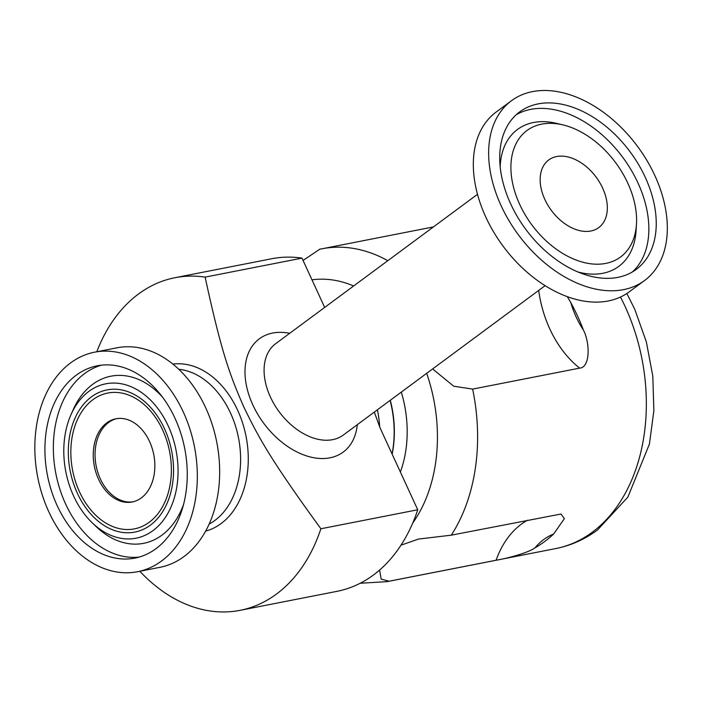 <?xml version="1.0" encoding="UTF-8"?>
<svg xmlns="http://www.w3.org/2000/svg" width="702" height="702" viewBox="0 0 702 702"><rect width="100%" height="100%" fill="white"/><g stroke="black" fill="none" stroke-linecap="round" stroke-linejoin="round"><path stroke-width="1.05" d="M400.368 472.007A99.526 71.042 -101.1 0 0 401.316 392.093M538.697 290.417A98.587 70.367 -101.1 0 0 579.659 368.12C590.461 367.488 589.996 342.567 583.423 330.054A78.124 55.765 78.9 0 1 570.77 302.544L567.304 296.656M570.77 302.544A169.586 121.042 78.9 0 1 577.527 315.979A169.586 121.042 78.9 0 1 583.423 330.054M527.474 520.235A98.587 70.367 -101.1 0 0 496.103 560.24C505.422 558.739 527.448 553.281 534.924 547.893A78.124 55.765 78.9 0 1 553.615 534.055L564.373 518.664L561.012 514.022L451.298 535.17A169.586 121.042 -101.1 0 0 472.639 389.101L453.72 386.214L432.616 368.936M553.615 534.055A169.586 121.042 78.9 0 1 534.924 547.893M387.82 260.679A169.586 121.042 -101.1 0 0 321.806 248.806A169.586 121.042 -101.1 0 0 319.779 249.228L303.053 260.424M579.659 368.12L472.639 389.101M496.103 560.24L389.075 581.221L381.186 579.115L379.571 570.068M400.965 545.2L418.462 539.066L451.298 535.17M106.792 422.858A42.392 30.265 78.9 0 1 115.891 418.787A42.392 30.265 78.9 0 1 152.027 447.876A42.392 30.265 78.9 0 1 141.313 497.92A42.392 30.265 78.9 0 1 132.204 501.991A42.392 30.265 78.9 0 1 96.077 472.902A42.392 30.265 78.9 0 1 106.792 422.858M152.957 530.642A78.668 56.151 78.9 0 1 92.208 522.788A78.668 56.151 78.9 0 1 71.007 414.628A78.668 56.151 78.9 0 1 88.9 391.365A78.668 56.151 78.9 0 1 168.243 425.974A78.668 56.151 78.9 0 1 152.957 530.642M94.568 352.193L116.909 347.815A111.846 79.835 78.9 0 1 212.215 424.552A111.846 79.835 78.9 0 1 183.959 556.581A111.846 79.835 78.9 0 1 159.942 567.321L137.601 571.709A111.846 79.835 78.9 0 1 42.287 494.971A111.846 79.835 78.9 0 1 70.542 362.943A111.846 79.835 78.9 0 1 94.568 352.193A111.846 79.835 78.9 0 1 189.873 428.931A111.846 79.835 78.9 0 1 161.618 560.959A111.846 79.835 78.9 0 1 137.601 571.709M374.298 412.092L380.08 427.895L417.743 509.775L320.875 528.764C270.428 459.327 259.029 438.346 243.691 406.73C229.817 374.824 221.621 353.211 205.124 277.115L302 258.125L324.666 307.423M96.788 351.763A169.472 120.963 78.9 0 1 138.478 294.015A169.472 120.963 78.9 0 1 174.877 277.729A169.472 120.963 78.9 0 1 205.124 277.115M320.875 528.764A169.472 120.963 78.9 0 1 240.084 610.336A169.472 120.963 78.9 0 1 139.821 571.27M390.093 400.403A91.155 65.067 78.9 0 1 392.076 453.975M544.84 199.438A42.059 27.896 53.5 0 0 598.762 227.58A42.059 27.896 53.5 0 0 602.649 188.11A42.059 27.896 53.5 0 0 548.727 159.968A42.059 27.896 53.5 0 0 544.84 199.438M511.442 100.737L496.13 112.074A111.846 74.184 53.5 0 0 485.793 217.041A111.846 74.184 53.5 0 0 629.203 291.865L644.524 280.537A111.846 74.184 53.5 0 0 654.852 175.561A111.846 74.184 53.5 0 0 511.442 100.737A111.846 74.184 53.5 0 0 501.114 205.704A111.846 74.184 53.5 0 0 644.524 280.537M645.322 177.43A97.973 64.988 53.5 0 0 519.691 111.881A97.973 64.988 53.5 0 0 510.644 203.834A97.973 64.988 53.5 0 0 636.266 269.384A97.973 64.988 53.5 0 0 645.322 177.43M627.807 183.169A78.668 52.176 53.5 0 0 563.074 124.93A78.668 52.176 53.5 0 0 519.673 204.37A78.668 52.176 53.5 0 0 588.487 263.452A78.668 52.176 53.5 0 0 636.468 224.087A78.668 52.176 53.5 0 0 627.807 183.169M133.099 501.798A42.392 30.265 78.9 0 1 97.683 471.946A42.392 30.265 78.9 0 1 108.582 422.507A42.392 30.265 78.9 0 1 116.795 418.629M417.743 509.775A169.472 120.963 78.9 0 1 336.96 591.347L240.084 610.336M174.877 277.729L271.753 258.74A169.472 120.963 78.9 0 1 302 258.125M76.193 375.219A97.973 69.937 78.9 0 1 97.236 365.803A97.973 69.937 78.9 0 1 180.73 433.029A97.973 69.937 78.9 0 1 155.976 548.683A97.973 69.937 78.9 0 1 134.933 558.099A97.973 69.937 78.9 0 1 51.439 490.873A97.973 69.937 78.9 0 1 76.193 375.219M390.286 400.263A90.365 64.496 78.9 0 1 394.296 427.869A90.365 64.496 78.9 0 1 392.164 454.176M311.978 279.817A141.172 100.763 78.9 0 1 353.659 285.968M426.684 373.324A141.172 100.763 78.9 0 1 412.741 523.016M620.471 297.043A169.586 121.042 78.9 0 1 625.175 306.642A169.586 121.042 78.9 0 1 592.216 532.265A169.586 121.042 78.9 0 1 555.791 548.56L387.056 581.642A169.586 121.042 -101.1 0 0 389.075 581.221M149.28 522.227A69.208 49.394 78.9 0 1 70.963 457.02A69.208 49.394 78.9 0 1 143.068 403.65A69.208 49.394 78.9 0 1 149.28 522.227M150.421 525.122A72.438 51.702 -101.1 0 0 143.919 401.009A72.438 51.702 -101.1 0 0 68.445 456.87A72.438 51.702 -101.1 0 0 150.421 525.122M178.799 369.287A80.704 57.599 78.9 0 1 237.548 433.476A80.704 57.599 78.9 0 1 214.856 520.463A80.704 57.599 78.9 0 1 209.143 524.078M205.633 531.098A85.188 60.802 -101.1 0 0 221.086 523.578A85.188 60.802 -101.1 0 0 243.208 424.964A85.188 60.802 -101.1 0 0 172.894 364.101M545.121 285.661L343.296 435.047A56.836 37.697 -126.5 0 1 332.625 439.671A56.836 37.697 -126.5 0 1 270.419 397.025A56.836 37.697 -126.5 0 1 275.675 343.682L477.5 194.305M289.68 333.318A70.472 46.744 53.5 0 0 248.815 394.638A70.472 46.744 53.5 0 0 329.975 457.818A70.472 46.744 53.5 0 0 357.3 424.675M379.694 427.035A91.155 65.067 -101.1 0 0 377.404 409.801M632.432 271.92A97.973 64.988 53.5 0 0 637.934 182.897A97.973 64.988 53.5 0 0 530.703 109.372A97.973 64.988 53.5 0 0 516.145 114.812M563.074 124.93L556.616 123.376A85.161 56.485 53.5 0 0 533.494 122.517A85.161 56.485 53.5 0 0 500.184 166.865M577.983 271.99A85.161 56.485 53.5 0 0 636.065 230.721L636.468 224.087M183.555 504.413A85.161 60.784 78.9 0 1 161.969 535.135A85.161 60.784 78.9 0 1 96.209 526.64L92.208 522.788M71.007 414.628L73.254 409.556A85.161 60.784 78.9 0 1 92.629 384.371A85.161 60.784 78.9 0 1 162.531 397.156M139.119 557.09A97.973 69.937 78.9 0 1 58.994 486.354A97.973 69.937 78.9 0 1 84.626 373.561A97.973 69.937 78.9 0 1 101.492 365.154M418.462 539.066L418.962 538.969M433.424 226.922L319.445 249.298M360.196 583.257L387.056 581.642M626.86 293.506L634.757 309.301L646.349 341.883L652.807 376.14L653.869 410.652L649.438 444.015L627.878 497.086L597.551 529.949C584.871 539.329 570.954 545.533 555.791 548.56"/></g></svg>
